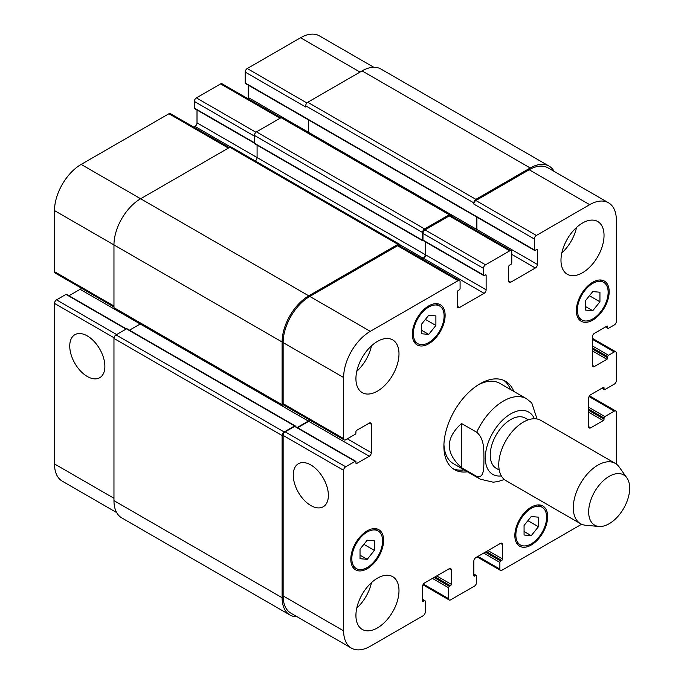 <?xml version="1.0" encoding="UTF-8"?>
<svg xmlns="http://www.w3.org/2000/svg" width="684" height="684" viewBox="0 0 684 684"><rect width="100%" height="100%" fill="white"/><g stroke="black" fill="none" stroke-linecap="round" stroke-linejoin="round"><path stroke-width="1.03" d="M461.529 423.499L476.705 432.262C484.785 439.137 483.665 450.824 483.981 458.554C483.665 465.907 484.785 478.894 476.705 476.432L461.529 467.676L461.529 423.499C445.275 438.222 445.275 452.953 461.529 467.676M537.043 418.993L531.759 402.91L526.56 398.772A46.401 26.787 120 0 0 503.364 401.072A46.401 26.787 120 0 0 476.705 432.262M503.809 380.407A51.035 29.463 -60 0 1 510.538 389.521M464.137 469.891A51.035 29.463 -60 0 1 452.876 468.625M467.42 471.78A51.035 29.463 -60 0 1 454.467 469.66A51.035 29.463 -60 0 1 446.643 428.765A51.035 29.463 -60 0 1 479.98 383.792A51.035 29.463 -60 0 1 505.502 381.262A51.035 29.463 -60 0 1 513.812 391.419M478.304 384.801A46.401 26.787 -60 0 1 499.901 383.382L526.56 398.772M476.705 476.432A46.401 26.787 120 0 0 480.159 479.142L453.501 463.752A46.401 26.787 -60 0 1 443.933 444.335M528.245 419.839L525.244 418.104A29.002 16.741 120 0 0 510.743 419.54A29.002 16.741 120 0 0 491.796 445.096A29.002 16.741 120 0 0 496.242 468.335L499.243 470.07M626.912 477.928L619.191 467.001A34.799 20.093 120 0 0 615.301 463.401L540.762 420.369A34.799 20.093 120 0 0 523.363 422.096A34.799 20.093 120 0 0 500.628 452.757A34.799 20.093 120 0 0 505.963 480.638L580.502 523.679A34.799 20.093 120 0 0 585.564 525.244L598.885 526.466A29.002 16.741 120 0 0 623.663 508.417A29.002 16.741 120 0 0 626.912 477.928A29.002 16.741 120 0 0 609.17 476.363A29.002 16.741 120 0 0 589.369 505.331A29.002 16.741 120 0 0 598.885 526.466M615.301 463.401A34.799 20.093 120 0 0 597.901 465.129A34.799 20.093 120 0 0 575.167 495.789A34.799 20.093 120 0 0 580.502 523.679M87.313 376.491A24.838 14.338 60 0 1 71.085 354.603A24.838 14.338 60 0 1 74.889 334.69A24.838 14.338 60 0 1 99.727 349.037A24.838 14.338 60 0 1 99.727 377.722A24.838 14.338 60 0 1 87.313 376.491M310.818 505.527A24.838 14.338 60 0 1 294.59 483.639A24.838 14.338 60 0 1 298.395 463.735A24.838 14.338 60 0 1 323.233 478.073A24.838 14.338 60 0 1 323.233 506.759A24.838 14.338 60 0 1 310.818 505.527M126.403 328.901L66.562 294.351A1.163 0.667 120 0 0 65.98 294.411L56.55 299.857A2.898 1.676 120 0 0 54.498 303.405L54.498 463.94A37.697 21.768 120 0 0 62.312 481.194L116.665 512.581M81.345 288.161A2.898 1.676 -60 0 1 80.131 289.315L68.99 295.753M229.234 147.59L170.367 113.604A2.898 1.676 120 0 0 168.922 113.749L81.157 164.417A37.697 21.768 120 0 0 54.498 210.587L54.498 271.676A2.898 1.676 120 0 0 55.105 273.002L113.963 306.988M197.009 109.996L197.009 122.863A2.898 1.676 -60 0 1 194.966 126.42L193.76 127.113M280.91 117.759L222.043 83.773A2.898 1.676 120 0 0 220.59 83.918L196.393 97.889A2.898 1.676 120 0 0 194.35 101.437L194.35 108.072A1.163 0.667 120 0 0 194.589 108.602L254.431 143.144M248.275 85.141L248.275 97.53A2.898 1.676 -60 0 1 248.036 98.778M373.772 67.263L319.411 35.876A37.697 21.768 120 0 0 300.567 37.748L247.249 68.528A2.898 1.676 120 0 0 245.197 72.076L245.197 82.969A1.163 0.667 120 0 0 245.436 83.499L534.563 250.421A1.163 0.667 120 0 0 535.144 250.37L536.581 249.54A1.163 0.667 -60 0 1 537.162 249.48A1.163 0.667 -60 0 1 537.402 250.011L537.402 264.452A2.898 1.676 -60 0 1 535.35 268.008L510.743 282.21A2.898 1.676 -60 0 1 509.289 282.355A2.898 1.676 -60 0 1 508.691 281.03L508.691 266.589A1.163 0.667 -60 0 1 509.512 265.17L510.948 264.34A1.163 0.667 120 0 0 511.769 262.913L511.769 252.028A2.898 1.676 120 0 0 511.17 250.695A2.898 1.676 120 0 0 509.717 250.84L485.52 264.811A2.898 1.676 120 0 0 483.468 268.359L483.468 274.994A1.163 0.667 120 0 0 483.708 275.524A1.163 0.667 120 0 0 484.289 275.464L485.315 274.874A1.163 0.667 -60 0 1 485.896 274.814A1.163 0.667 -60 0 1 486.136 275.344L486.136 289.794A2.898 1.676 -60 0 1 484.084 293.342L459.477 307.552A2.898 1.676 -60 0 1 458.032 307.689A2.898 1.676 -60 0 1 457.425 306.364L457.425 291.923A1.163 0.667 -60 0 1 458.246 290.503L459.272 289.905A1.163 0.667 120 0 0 460.093 288.486L460.093 281.859A2.898 1.676 120 0 0 459.494 280.534A2.898 1.676 120 0 0 458.041 280.671L370.283 331.347A37.697 21.768 120 0 0 343.624 377.517L343.624 438.598A2.898 1.676 120 0 0 344.223 439.932A2.898 1.676 120 0 0 345.676 439.786L355.107 434.34A1.163 0.667 120 0 0 355.928 432.921L355.928 431.732A1.163 0.667 -60 0 1 356.749 430.313L369.257 423.097A2.898 1.676 -60 0 1 370.702 422.951A2.898 1.676 -60 0 1 371.309 424.277L371.309 452.688A2.898 1.676 -60 0 1 369.257 456.245L356.749 463.461A1.163 0.667 -60 0 1 356.167 463.521A1.163 0.667 -60 0 1 355.928 462.991L355.928 461.803A1.163 0.667 120 0 0 355.689 461.272A1.163 0.667 120 0 0 355.107 461.332L345.676 466.779A2.898 1.676 120 0 0 343.624 470.327L343.624 630.862A37.697 21.768 120 0 0 351.431 648.124A37.697 21.768 120 0 0 370.283 646.252L423.182 615.711A2.898 1.676 120 0 0 425.234 612.154L425.234 601.27A1.163 0.667 120 0 0 424.995 600.732A1.163 0.667 120 0 0 424.413 600.791L423.387 601.381A1.163 0.667 -60 0 1 422.806 601.441A1.163 0.667 -60 0 1 422.567 600.911L422.567 586.47A2.898 1.676 -60 0 1 424.619 582.913L449.226 568.712A2.898 1.676 -60 0 1 450.679 568.566A2.898 1.676 -60 0 1 451.278 569.892L451.278 584.341A1.163 0.667 -60 0 1 450.457 585.76L449.431 586.35A1.163 0.667 120 0 0 448.61 587.77L448.61 598.662A2.898 1.676 120 0 0 449.208 599.988A2.898 1.676 120 0 0 450.662 599.842L474.448 586.111A2.898 1.676 120 0 0 476.5 582.563L476.5 575.928A1.163 0.667 120 0 0 476.261 575.398A1.163 0.667 120 0 0 475.679 575.458L474.653 576.048A1.163 0.667 -60 0 1 474.072 576.108A1.163 0.667 -60 0 1 473.832 575.577L473.832 561.136A2.898 1.676 -60 0 1 475.884 557.58L500.491 543.378A2.898 1.676 -60 0 1 501.936 543.233A2.898 1.676 -60 0 1 502.543 544.558L502.543 558.999A1.163 0.667 -60 0 1 501.723 560.427L500.697 561.017A1.163 0.667 120 0 0 499.876 562.436L499.876 569.062A2.898 1.676 120 0 0 500.474 570.396A2.898 1.676 120 0 0 501.928 570.251L581.614 524.243M421.541 324.19L428.723 315.264L435.896 315.905L435.896 325.473L428.723 334.399L421.541 333.758L421.541 324.19M428.723 334.399L421.541 330.261M435.896 325.473L425.388 319.411M585.589 300.515L592.763 291.589L599.936 292.23L599.936 301.798L592.763 310.724L585.589 310.083L585.589 300.515M592.763 310.724L585.589 306.586M599.936 301.798L589.428 295.727M524.072 525.449L531.246 516.523L538.428 517.164L538.428 526.731L531.246 535.658L524.072 535.016L524.072 525.449M531.246 535.658L524.072 531.519M538.428 526.731L527.92 520.669M360.032 549.124L367.205 540.198L374.379 540.839L374.379 550.406L367.205 559.341L360.032 558.7L360.032 549.124M367.205 559.341L360.032 555.194M374.379 550.406L363.871 544.344M515.864 534.974A21.751 12.56 120 0 0 520.37 544.926A21.751 12.56 120 0 0 542.121 532.366A21.751 12.56 120 0 0 542.121 507.254A21.751 12.56 120 0 0 525.363 513.086A21.751 12.56 120 0 0 515.864 534.974M514.847 535.563A23.196 13.398 -60 0 1 524.97 512.213A23.196 13.398 -60 0 1 542.848 505.998A23.196 13.398 -60 0 1 542.848 532.785A23.196 13.398 -60 0 1 519.652 546.183A23.196 13.398 -60 0 1 514.847 535.563M577.381 310.032A21.751 12.56 120 0 0 581.887 319.992A21.751 12.56 120 0 0 603.639 307.432A21.751 12.56 120 0 0 603.639 282.321A21.751 12.56 120 0 0 586.881 288.144A21.751 12.56 120 0 0 577.381 310.032M576.356 310.63A23.196 13.398 -60 0 1 586.487 287.28A23.196 13.398 -60 0 1 604.365 281.064A23.196 13.398 -60 0 1 604.365 307.851A23.196 13.398 -60 0 1 581.161 321.249A23.196 13.398 -60 0 1 576.356 310.63M413.341 333.715A21.751 12.56 120 0 0 417.847 343.667A21.751 12.56 120 0 0 439.598 331.107A21.751 12.56 120 0 0 439.598 305.996A21.751 12.56 120 0 0 422.832 311.827A21.751 12.56 120 0 0 413.341 333.715M412.315 334.305A23.196 13.398 -60 0 1 422.447 310.955A23.196 13.398 -60 0 1 440.316 304.739A23.196 13.398 -60 0 1 440.325 331.526A23.196 13.398 -60 0 1 417.12 344.924A23.196 13.398 -60 0 1 412.315 334.305M351.824 558.648A21.751 12.56 120 0 0 356.33 568.601A21.751 12.56 120 0 0 378.081 556.049A21.751 12.56 120 0 0 378.081 530.929A21.751 12.56 120 0 0 361.323 536.76A21.751 12.56 120 0 0 351.824 558.648M350.798 559.238A23.196 13.398 -60 0 1 360.93 535.888A23.196 13.398 -60 0 1 378.808 529.681A23.196 13.398 -60 0 1 378.808 556.468A23.196 13.398 -60 0 1 355.603 569.857A23.196 13.398 -60 0 1 350.798 559.238M616.344 464.085L616.344 412.324A2.898 1.676 120 0 0 615.745 410.998A2.898 1.676 120 0 0 614.292 411.135L604.861 416.582A1.163 0.667 120 0 0 604.04 418.001L604.04 419.189A1.163 0.667 -60 0 1 603.22 420.609L590.711 427.833A2.898 1.676 -60 0 1 589.266 427.97A2.898 1.676 -60 0 1 588.659 426.645L588.659 398.233A2.898 1.676 -60 0 1 590.711 394.685L603.22 387.46A1.163 0.667 -60 0 1 603.801 387.401A1.163 0.667 -60 0 1 604.04 387.931L604.04 389.119A1.163 0.667 120 0 0 604.28 389.649A1.163 0.667 120 0 0 604.861 389.589L614.292 384.143A2.898 1.676 120 0 0 616.344 380.595L616.344 353.132A2.898 1.676 120 0 0 615.745 351.798A2.898 1.676 120 0 0 614.292 351.944L608.555 355.261A1.163 0.667 120 0 0 607.734 356.68L607.734 357.86A1.163 0.667 -60 0 1 606.913 359.288L594.405 366.504A2.898 1.676 -60 0 1 592.951 366.65A2.898 1.676 -60 0 1 592.353 365.324L592.353 336.913A2.898 1.676 -60 0 1 594.405 333.356L606.913 326.14A1.163 0.667 -60 0 1 607.495 326.08A1.163 0.667 -60 0 1 607.734 326.61L607.734 327.79A1.163 0.667 120 0 0 607.973 328.329A1.163 0.667 120 0 0 608.555 328.269L614.292 324.951A2.898 1.676 120 0 0 616.344 321.403L616.344 220.06A37.697 21.768 120 0 0 608.538 202.806A37.697 21.768 120 0 0 589.685 204.67L536.376 235.45A2.898 1.676 120 0 0 534.324 238.998L534.324 249.891A1.163 0.667 120 0 0 534.563 250.421M560.983 260.313A30.447 17.579 -60 0 1 574.269 229.67A30.447 17.579 -60 0 1 597.731 221.513A30.447 17.579 -60 0 1 597.731 256.671A30.447 17.579 -60 0 1 567.284 274.25A30.447 17.579 -60 0 1 560.983 260.313M355.928 378.697A30.447 17.579 -60 0 1 369.215 348.053A30.447 17.579 -60 0 1 392.684 339.897A30.447 17.579 -60 0 1 392.684 375.054A30.447 17.579 -60 0 1 362.238 392.633A30.447 17.579 -60 0 1 355.928 378.697M355.928 615.472A30.447 17.579 -60 0 1 369.215 584.829A30.447 17.579 -60 0 1 392.684 576.672A30.447 17.579 -60 0 1 392.684 611.829A30.447 17.579 -60 0 1 362.238 629.408A30.447 17.579 -60 0 1 355.928 615.472M561.821 252.935A30.447 17.579 120 0 0 576.544 227.439M356.774 371.318A30.447 17.579 120 0 0 371.489 345.83M356.774 608.093A30.447 17.579 120 0 0 371.489 582.606M351.431 648.124L290.939 613.197A37.697 21.768 -60 0 1 283.133 595.935L283.133 435.409A2.898 1.676 -60 0 1 285.185 431.852L294.616 426.406A1.163 0.667 -60 0 1 295.197 426.354L355.689 461.272M530.22 167.973L362.075 70.897A37.697 21.768 120 0 1 380.928 69.024L549.072 166.101A37.697 21.768 -60 0 0 530.22 167.973L475.884 199.343A2.898 1.676 -60 0 0 473.832 202.892L473.832 204.08A2.898 1.676 -60 0 1 475.884 200.523L529.194 169.743A37.697 21.768 -60 0 1 548.046 167.879L608.538 202.806M476.671 230.782A2.898 1.676 120 0 0 476.91 229.533L476.91 217.136M483.708 275.524L423.216 240.597A1.163 0.667 -60 0 1 422.977 240.067L422.977 233.441A2.898 1.676 -60 0 1 425.029 229.884L449.226 215.913A2.898 1.676 -60 0 1 450.679 215.776L511.17 250.695M422.396 259.108L423.593 258.415A2.898 1.676 120 0 0 425.645 254.867L425.645 241.999M344.223 439.932L283.732 405.005A2.898 1.676 -60 0 1 283.133 403.68L283.133 342.59A37.697 21.768 -60 0 1 309.792 296.42L397.549 245.753A2.898 1.676 -60 0 1 399.003 245.607L459.494 280.534M297.625 427.748L308.766 421.318A2.898 1.676 120 0 0 309.98 420.156M297.07 616.737A37.697 21.768 -60 0 1 289.913 614.976A37.697 21.768 -60 0 1 282.107 597.713L282.107 435.528A2.898 1.676 -60 0 1 284.159 431.972L294.616 425.935A1.163 0.667 -60 0 1 295.197 425.875A1.163 0.667 -60 0 1 295.437 426.406L295.437 426.491M297.215 427.517L308.356 421.079A2.898 1.676 120 0 0 309.57 419.925M284.749 405.586L284.159 405.928A2.898 1.676 -60 0 1 282.706 406.074A2.898 1.676 -60 0 1 282.107 404.74L282.107 342A37.697 21.768 -60 0 1 308.766 295.83L397.96 244.333A2.898 1.676 -60 0 1 399.413 244.188A2.898 1.676 -60 0 1 400.012 245.513L400.012 246.189M423.464 240.734L423.387 240.777A1.163 0.667 -60 0 1 422.806 240.836A1.163 0.667 -60 0 1 422.567 240.306L422.567 232.492A2.898 1.676 -60 0 1 424.619 228.943L449.226 214.733A2.898 1.676 -60 0 1 450.679 214.588A2.898 1.676 -60 0 1 451.278 215.913L451.278 216.118M421.985 258.877L423.182 258.184A2.898 1.676 120 0 0 425.234 254.628L425.234 241.76M476.261 230.542A2.898 1.676 120 0 0 476.5 229.294L476.5 216.905M549.072 166.101A37.697 21.768 -60 0 1 554.177 171.419M140.382 323.9A2.898 1.676 -60 0 1 140.211 324.002L129.481 330.201M295.197 425.875L127.053 328.799A1.163 0.667 120 0 0 126.472 328.859L116.015 334.895A2.898 1.676 120 0 0 113.963 338.452L113.963 500.637A37.697 21.768 120 0 0 121.778 517.899L289.913 614.976M399.413 244.188L231.269 147.111A2.898 1.676 120 0 0 229.824 147.257L140.622 198.753A37.697 21.768 120 0 0 113.963 244.923L113.963 307.663A2.898 1.676 120 0 0 114.57 308.997L282.706 406.074M257.09 145.162L257.09 157.551A2.898 1.676 -60 0 1 255.269 160.962M308.356 119.828L308.356 132.217A2.898 1.676 -60 0 1 308.347 132.414M450.679 214.588L282.535 117.511A2.898 1.676 120 0 0 281.081 117.657L256.474 131.867A2.898 1.676 120 0 0 254.431 135.415L254.431 143.23A1.163 0.667 120 0 0 254.67 143.76L422.806 240.836M362.075 70.897L307.74 102.267A2.898 1.676 120 0 0 305.688 105.815L305.688 107.003L245.197 72.076M534.375 418.736A35.961 20.759 120 0 0 510.743 413.863A35.961 20.759 120 0 0 485.768 452.124A35.961 20.759 120 0 0 501.355 475.927M283.133 595.935L343.624 630.862M422.567 599.731L424.413 600.791M422.567 600.911L423.387 601.381M449.226 568.712L451.278 569.892M436.717 575.928L451.278 584.341M435.075 576.877L450.457 585.76M434.049 577.467L449.431 586.35M432.408 578.416L448.61 587.77M423.387 584.102L448.61 598.662M473.832 574.389L475.679 575.458M473.832 575.577L474.653 576.048M500.491 543.378L502.543 544.558M487.983 550.594L502.543 558.999M486.341 551.543L501.723 560.427M485.315 552.133L500.697 561.017M483.674 553.082L499.876 562.436M477.936 556.4L499.876 569.062M589.069 396.575L614.292 411.135M588.659 407.228L604.861 416.582M588.659 409.126L604.04 418.001M588.659 412.204L603.22 420.609M588.659 410.306L604.04 419.189M588.659 426.645L590.711 427.833M603.22 387.46L604.04 387.931M602.194 388.05L604.04 389.119M592.353 339.281L614.292 351.944M592.353 345.907L608.555 355.261M592.353 347.797L607.734 356.68M592.353 350.875L606.913 359.288M592.353 348.985L607.734 357.86M592.353 365.324L594.405 366.504M606.913 326.14L607.734 326.61M605.887 326.73L607.734 327.79M529.194 169.743L589.685 204.67M475.884 200.523L536.376 235.45M473.832 204.08L534.324 238.998M536.581 249.54L537.402 250.011M476.91 229.533L537.402 264.452M511.769 254.397L535.35 268.008M508.691 281.03L510.743 282.21M449.226 215.913L509.717 250.84M425.029 229.884L485.52 264.811M422.977 233.441L483.468 268.359M422.977 240.067L483.468 274.994M485.315 274.874L486.136 275.344M425.645 254.867L486.136 289.794M423.593 258.415L484.084 293.342M457.425 306.364L459.477 307.552M397.549 245.753L458.041 280.671M309.792 296.42L370.283 331.347M283.133 342.59L343.624 377.517M283.133 403.68L343.624 438.598M369.257 423.097L371.309 424.277M347.318 438.837L371.309 452.688M308.766 421.318L369.257 456.245M355.928 462.991L356.749 463.461M294.616 426.406L355.107 461.332M285.185 431.852L345.676 466.779M283.133 435.409L343.624 470.327M113.963 498.268L54.498 463.94M360.032 72.076L300.567 37.748M306.894 102.968L247.249 68.528M476.5 229.294L248.275 97.53M280.055 118.247L220.59 83.918M255.936 132.26L196.393 97.889M254.431 136.125L194.35 101.437M254.431 142.751L194.35 108.072M425.234 254.628L197.009 122.863M230.585 146.983L194.966 126.42M228.388 148.086L168.922 113.749M308.766 295.83L81.157 164.417M282.107 342L54.498 210.587M113.963 306.013L54.498 271.676M308.356 421.079L80.131 289.315M126.061 329.098L65.98 294.411M116.631 334.544L56.55 299.857M114.04 337.776L54.498 303.405M423.182 258.184L399.866 244.718M422.567 240.306L254.431 143.23M422.567 232.492L254.431 135.415M424.619 228.943L256.474 131.867M449.226 214.733L281.081 117.657M534.324 249.891L245.197 82.969M473.832 202.892L305.688 105.815M475.884 199.343L307.74 102.267M282.107 597.713L113.963 500.637M282.107 435.528L113.963 338.452M284.159 431.972L116.015 334.895M294.616 425.935L126.472 328.859M282.107 404.74L113.963 307.663M397.96 244.333L229.824 147.257M480.159 479.142L493.181 482.194L497.969 481.57L504.33 479.501M542.121 507.254L538.086 504.929M520.37 544.926L516.334 542.6M603.639 282.321L599.603 279.987M581.887 319.992L577.852 317.658M439.598 305.996L435.563 303.67M417.847 343.667L413.811 341.333M378.081 530.929L374.045 528.604M356.33 568.601L352.294 566.275M424.995 600.732L422.567 599.338M449.208 599.988L422.969 584.837M476.261 575.398L473.832 574.004M500.474 570.396L477.081 556.887M615.745 410.998L589.497 395.839M604.28 389.649L601.852 388.247M615.745 351.798L592.353 338.298M607.973 328.329L605.545 326.926"/></g></svg>
